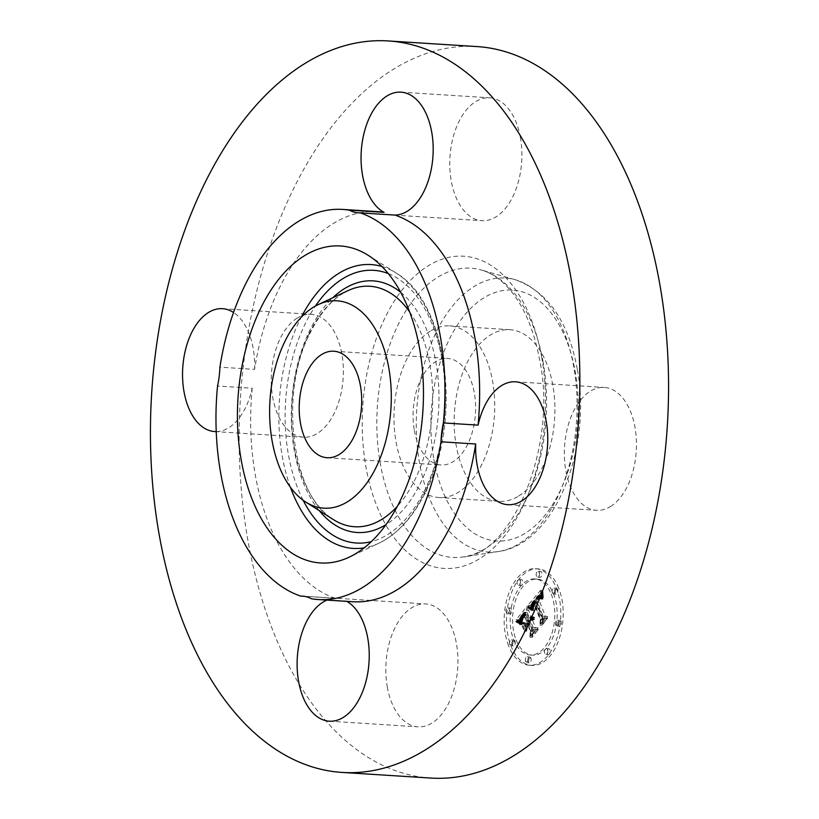 <?xml version="1.0" encoding="UTF-8"?>
<svg xmlns="http://www.w3.org/2000/svg" width="819" height="819" viewBox="0 0 819 819"><rect width="100%" height="100%" fill="white"/><g stroke="black" fill="none" stroke-linecap="round" stroke-linejoin="round"><path stroke-width="0.61" stroke-dasharray="4.09 3.07" d="M430.18 331.224A85.995 50.184 -86.4 0 0 394.164 425.378A85.995 50.184 -86.4 0 0 438.902 497.542A85.995 50.184 -86.4 0 0 458.527 492.199A85.995 50.184 -86.4 0 0 494.533 398.054A85.995 50.184 -86.4 0 0 449.795 325.89A85.995 50.184 -86.4 0 0 430.18 331.224M414.353 430.313A53.358 31.132 -86.4 0 0 440.97 464.967A53.358 31.132 -86.4 0 0 474.344 393.11A53.358 31.132 -86.4 0 0 447.727 358.456A53.358 31.132 -86.4 0 0 414.353 430.313M377.528 211.63A195.454 114.056 -86.4 0 0 254.607 369.379L219.912 367.168M216.226 431.603A61.568 35.923 -86.4 0 0 228.747 427.743A61.568 35.923 -86.4 0 0 252.221 388.237L217.537 386.036M252.221 388.237A195.454 114.056 -86.4 0 0 255.272 474.805A195.454 114.056 -86.4 0 0 335.309 598.279L304.146 596.304M346.887 601.371A61.568 35.923 -86.4 0 0 346.232 601.003L311.537 598.802M346.232 601.003A195.454 114.056 -86.4 0 0 352.764 601.74M335.309 598.279A61.568 35.923 -86.4 0 0 326.955 600.102M254.607 369.379A61.568 35.923 -86.4 0 0 233.569 312.5M477.067 46.581A366.472 213.851 -86.4 0 0 247.85 540.049A366.472 213.851 -86.4 0 0 430.64 778.05M297.164 318.13A61.568 35.923 -86.4 0 0 271.386 385.534A61.568 35.923 -86.4 0 0 303.409 437.192A61.568 35.923 -86.4 0 0 317.455 433.374A61.568 35.923 -86.4 0 0 343.233 365.97A61.568 35.923 -86.4 0 0 311.21 314.312A61.568 35.923 -86.4 0 0 297.164 318.13M387.274 686.844A61.568 35.923 -86.4 0 0 417.987 726.832A61.568 35.923 -86.4 0 0 456.49 643.929A61.568 35.923 -86.4 0 0 425.778 603.941A61.568 35.923 -86.4 0 0 387.274 686.844M610.544 506.5A61.568 35.923 -86.4 0 0 636.322 439.097A61.568 35.923 -86.4 0 0 604.299 387.438A61.568 35.923 -86.4 0 0 590.253 391.257A61.568 35.923 -86.4 0 0 564.475 458.66A61.568 35.923 -86.4 0 0 596.498 510.319A61.568 35.923 -86.4 0 0 610.544 506.5M520.434 137.776A61.568 35.923 -86.4 0 0 489.721 97.799A61.568 35.923 -86.4 0 0 451.218 180.702A61.568 35.923 -86.4 0 0 481.92 220.68A61.568 35.923 -86.4 0 0 520.434 137.776M518.714 496.017A85.995 50.184 -86.4 0 0 554.719 401.873A85.995 50.184 -86.4 0 0 509.991 329.709A85.995 50.184 -86.4 0 0 490.366 335.053A85.995 50.184 -86.4 0 0 454.361 429.197A85.995 50.184 -86.4 0 0 499.099 501.361A85.995 50.184 -86.4 0 0 518.714 496.017M558.712 588.196A48.372 28.225 -86.4 0 0 537.929 568.847A48.372 28.225 -86.4 0 0 510.769 594.686A48.372 28.225 -86.4 0 0 511.015 646.048A48.372 28.225 -86.4 0 0 531.807 665.397A48.372 28.225 -86.4 0 0 558.967 639.557A48.372 28.225 -86.4 0 0 558.712 588.196M508.64 645.894A48.372 28.225 93.6 0 1 508.394 594.533A48.372 28.225 93.6 0 1 535.554 568.693A48.372 28.225 93.6 0 1 556.336 588.042A48.372 28.225 93.6 0 1 556.582 639.404A48.372 28.225 93.6 0 1 529.432 665.243A48.372 28.225 93.6 0 1 508.64 645.894M551.279 594.184A38.114 22.236 93.6 0 1 551.474 634.643A38.114 22.236 93.6 0 1 530.077 655.005A38.114 22.236 93.6 0 1 513.697 639.762A38.114 22.236 93.6 0 1 513.503 599.293A38.114 22.236 93.6 0 1 534.909 578.931A38.114 22.236 93.6 0 1 551.279 594.184M520.249 580.63A2.928 1.71 93.6 0 1 520.27 583.742A2.928 1.71 93.6 0 1 518.622 585.309A2.928 1.71 93.6 0 1 517.362 584.131A2.928 1.71 93.6 0 1 517.352 581.019A2.928 1.71 93.6 0 1 518.99 579.453A2.928 1.71 93.6 0 1 520.249 580.63M512.622 641.072A2.928 1.71 93.6 0 1 512.633 644.184A2.928 1.71 93.6 0 1 510.984 645.751A2.928 1.71 93.6 0 1 509.725 644.584A2.928 1.71 93.6 0 1 509.715 641.461A2.928 1.71 93.6 0 1 511.363 639.895A2.928 1.71 93.6 0 1 512.622 641.072L514.997 641.226A2.928 1.71 -86.4 0 0 513.738 640.048A2.928 1.71 -86.4 0 0 512.09 641.615A2.928 1.71 -86.4 0 0 512.1 644.727A2.928 1.71 -86.4 0 0 513.359 645.904A2.928 1.71 -86.4 0 0 515.008 644.338A2.928 1.71 -86.4 0 0 514.997 641.226M509.183 609.039A2.928 1.71 93.6 0 1 509.203 612.151A2.928 1.71 93.6 0 1 507.555 613.718A2.928 1.71 93.6 0 1 506.296 612.551A2.928 1.71 93.6 0 1 506.285 609.438A2.928 1.71 93.6 0 1 507.923 607.872A2.928 1.71 93.6 0 1 509.183 609.039M547.624 649.805A2.928 1.71 93.6 0 1 547.635 652.917A2.928 1.71 93.6 0 1 545.986 654.483A2.928 1.71 93.6 0 1 544.727 653.316A2.928 1.71 93.6 0 1 544.717 650.204A2.928 1.71 93.6 0 1 546.365 648.638A2.928 1.71 93.6 0 1 547.624 649.805M528.542 657.954A2.928 1.71 93.6 0 1 528.552 661.066A2.928 1.71 93.6 0 1 526.904 662.632A2.928 1.71 93.6 0 1 525.644 661.465A2.928 1.71 93.6 0 1 525.634 658.353A2.928 1.71 93.6 0 1 527.282 656.787A2.928 1.71 93.6 0 1 528.542 657.954L530.917 658.107A2.928 1.71 -86.4 0 0 529.658 656.94A2.928 1.71 -86.4 0 0 528.009 658.507A2.928 1.71 -86.4 0 0 528.02 661.619A2.928 1.71 -86.4 0 0 529.279 662.786A2.928 1.71 -86.4 0 0 530.927 661.22A2.928 1.71 -86.4 0 0 530.917 658.107M552.364 592.864A2.928 1.71 93.6 0 1 552.354 589.752A2.928 1.71 93.6 0 1 553.992 588.185A2.928 1.71 93.6 0 1 555.251 589.363A2.928 1.71 93.6 0 1 555.272 592.475A2.928 1.71 93.6 0 1 553.624 594.041A2.928 1.71 93.6 0 1 552.364 592.864L554.739 593.017A2.928 1.71 -86.4 0 0 555.999 594.184A2.928 1.71 -86.4 0 0 557.647 592.618A2.928 1.71 -86.4 0 0 557.637 589.506A2.928 1.71 -86.4 0 0 556.377 588.339A2.928 1.71 -86.4 0 0 554.729 589.905A2.928 1.71 -86.4 0 0 554.739 593.017M536.445 575.982A2.928 1.71 93.6 0 1 536.435 572.87A2.928 1.71 93.6 0 1 538.073 571.304A2.928 1.71 93.6 0 1 539.332 572.471A2.928 1.71 93.6 0 1 539.352 575.583A2.928 1.71 93.6 0 1 537.704 577.149A2.928 1.71 93.6 0 1 536.445 575.982M555.794 624.897A2.928 1.71 93.6 0 1 555.784 621.785A2.928 1.71 93.6 0 1 557.432 620.218A2.928 1.71 93.6 0 1 558.691 621.396A2.928 1.71 93.6 0 1 558.701 624.508A2.928 1.71 93.6 0 1 557.053 626.074A2.928 1.71 93.6 0 1 555.794 624.897L558.169 625.051A2.928 1.71 -86.4 0 0 559.428 626.218A2.928 1.71 -86.4 0 0 561.076 624.651A2.928 1.71 -86.4 0 0 561.066 621.539A2.928 1.71 -86.4 0 0 559.807 620.372A2.928 1.71 -86.4 0 0 558.159 621.938A2.928 1.71 -86.4 0 0 558.169 625.051M516.083 639.905A38.114 22.236 -86.4 0 0 532.452 655.159A38.114 22.236 -86.4 0 0 553.849 634.797A38.114 22.236 -86.4 0 0 553.654 594.328A38.114 22.236 -86.4 0 0 537.284 579.084A38.114 22.236 -86.4 0 0 515.888 599.447A38.114 22.236 -86.4 0 0 516.083 639.905M530.282 605.548L533.824 608.845L533.742 604.402L536.056 600.808L543.427 618.98L542.925 622.317L547.686 616.543L545.454 616.328L538.789 599.508L541.175 597.409L543.089 598.853L541.195 596.846L538.738 598.924L538.288 598.239L541.154 595.454L543.396 597.655L542.833 590.581L530.282 605.548L527.907 605.405L540.458 590.427L541.021 597.501L538.779 595.3L535.913 598.085L536.363 598.781L538.82 596.703L540.714 598.709L538.8 597.266L536.414 599.354L543.069 616.185L545.311 616.39L540.55 622.164L541.052 618.836L533.681 600.655L531.439 603.972L531.439 608.691L527.907 605.405M530.047 607.411L533.507 610.524L530.477 606.981L527.671 607.268L527.835 606.715L529.32 607.729L531.132 610.37L527.671 607.268M533.875 606.674L535.882 603.05L542.618 620.044L542.219 625.235L547.604 618.028L542.608 624.078L542.977 619.799L536.015 602.18L534.183 604.688L533.875 606.674L531.5 606.531L531.807 604.535L533.64 602.026L540.601 619.655L540.233 623.935L545.229 617.874L539.844 625.081L540.243 619.891L533.507 602.907L531.5 606.531M529.32 606.715L518.509 619.84L522.225 622.839L522.491 617.905L526.382 612.356L529.514 620.27L528.879 621.037L526.115 614.055L523.341 617.557L522.461 621.037L523.372 618.191L526.044 614.823L528.624 621.355L527.047 623.259L524.252 622.43L527.047 629.514L527.692 624.58L530.077 621.693L533.445 630.21L532.985 634.029L538.103 627.825L535.534 627.682L532.657 620.413L534.51 619.092L532.473 619.952L532.166 619.164L534.612 617.639L533.189 616.85L531.603 617.741L528.777 610.605L529.32 606.715L526.945 606.562L526.402 610.452L529.228 617.587L530.814 616.697L532.237 617.485L529.791 619.01L530.098 619.799L532.135 618.939L530.282 620.259L533.159 627.528L535.728 627.671L530.61 633.875L531.07 630.057L527.702 621.539L525.317 624.436L524.672 629.361L521.877 622.276L524.672 623.116L526.248 621.201L523.658 614.68L520.997 618.048L520.085 620.884L520.966 617.403L523.74 613.902L526.504 620.884L527.139 620.116L524.006 612.202L520.239 617.444L519.84 622.686L516.124 619.686L526.945 606.562M518.12 621.826L522.041 624.723L521.549 623.413L519.164 621.662L515.745 621.682L515.816 621.16L518.079 622.256L519.666 624.58L515.745 621.682M523.72 623.945L526.781 630.661L523.894 623.361L523.72 623.945L521.345 623.791L521.519 623.208L524.232 631.101L521.345 623.791M527.61 626.791L529.739 624.191L532.606 631.429L532.227 637.346L538.349 629.248L532.637 636.179L532.944 631.316L529.821 623.423L527.61 626.791L525.235 626.637L527.446 623.269L530.569 631.173L530.262 636.025L535.974 629.105L529.852 637.192L530.231 631.285L527.364 624.047L525.235 626.637M528.777 610.605L526.402 610.452M533.937 617.884L529.228 617.587M531.93 617.424L529.555 617.28M532.258 617.178L529.883 617.035M532.575 617.004L530.2 616.85M532.893 616.891L530.507 616.738M533.189 616.85L530.814 616.697M533.486 616.871L531.111 616.717M533.783 616.963L531.408 616.809M534.07 617.116L531.695 616.973M534.346 617.342L531.971 617.198M534.612 617.639L532.237 617.485M534.653 617.997L532.268 617.843M534.408 617.925L532.033 617.782M534.172 617.895L531.797 617.741M533.712 617.915L531.336 617.761M533.497 617.976L531.121 617.823M533.282 618.058L530.907 617.915M533.067 618.181L530.692 618.038M532.862 618.345L530.487 618.191M532.657 618.529L530.282 618.376M532.463 618.744L530.088 618.601M532.309 618.949L529.934 618.795M532.166 619.164L529.791 619.01M532.473 619.952L530.098 619.799M532.678 619.727L530.303 619.573M532.882 619.533L530.507 619.379M533.077 619.369L530.702 619.215M533.282 619.236L530.907 619.082M533.486 619.133L531.111 618.98M533.691 619.062L531.316 618.908M533.896 619.021L531.521 618.867M534.101 619.01L531.726 618.867M534.305 619.031L531.93 618.888M534.51 619.092L532.135 618.939M534.449 619.686L532.074 619.533M534.254 619.645L531.879 619.502M534.06 619.635L531.685 619.481M533.875 619.645L531.5 619.492M533.691 619.686L531.316 619.533M533.507 619.748L531.132 619.594M533.333 619.829L530.958 619.676M533.159 619.942L530.784 619.788M532.985 620.075L530.61 619.922M532.821 620.229L530.446 620.075M532.657 620.413L530.282 620.259M535.534 627.682L533.159 627.528M538.103 627.825L535.728 627.671M532.985 634.029L530.61 633.875M533.445 630.21L531.07 630.057M530.077 621.693L527.702 621.539M527.692 624.58L525.317 624.436M527.047 629.514L524.672 629.361M524.252 622.43L521.877 622.276M527.047 623.259L524.672 623.116M528.624 621.355L526.248 621.201M526.044 614.823L523.658 614.68M525.767 615.11L523.392 614.956M525.522 615.376L523.146 615.223M525.286 615.632L522.911 615.479M525.081 615.868L522.706 615.724M524.887 616.093L522.512 615.949M524.651 616.39L522.276 616.246M524.416 616.687L522.041 616.533M524.211 616.963L521.836 616.809M524.017 617.229L521.631 617.076M523.832 617.485L521.457 617.331M523.669 617.731L521.283 617.577M523.515 617.966L521.14 617.813M523.372 618.191L520.997 618.048M523.146 618.621L520.771 618.468M522.962 619.041L520.587 618.888M522.809 619.492L520.434 619.338M522.665 619.973L520.29 619.819M522.553 620.485L520.178 620.341M522.461 621.037L520.085 620.884M522.45 620.546L520.075 620.403M522.491 620.055L520.106 619.911M522.563 619.563L520.188 619.41M522.696 619.062L520.321 618.918M522.86 618.57L520.485 618.417M523.085 618.058L520.71 617.915M523.341 617.557L520.966 617.403M523.658 617.045L521.283 616.902M524.017 616.533L521.631 616.39M524.416 616.021L522.041 615.868M525.266 615.018L522.891 614.864M525.542 614.7L523.167 614.557M526.115 614.055L523.74 613.902M528.879 621.037L526.504 620.884M529.514 620.27L527.139 620.116M526.382 612.356L524.006 612.202M526.003 612.837L523.628 612.684M524.999 614.086L522.624 613.933M524.406 614.782L522.031 614.639M524.099 615.171L521.723 615.018M523.812 615.54L521.437 615.386M523.556 615.908L521.181 615.755M523.321 616.257L520.945 616.113M523.106 616.605L520.73 616.461M522.921 616.942L520.546 616.799M522.757 617.28L520.382 617.127M522.614 617.598L520.239 617.444M522.491 617.905L520.116 617.761M522.399 618.212L520.024 618.058M522.327 618.529L519.952 618.376M522.266 618.877L519.891 618.724M522.215 619.256L519.84 619.103M522.184 619.666L519.809 619.512M522.153 620.116L519.778 619.963M522.143 620.587L519.768 620.444M522.143 621.099L519.768 620.956M522.153 621.652L519.778 621.498M522.184 622.225L519.809 622.071M522.225 622.839L519.84 622.686M521.191 621.734L518.816 621.58M521.017 621.549L518.642 621.406M520.843 621.396L518.468 621.242M520.689 621.242L518.314 621.099M520.413 620.997L518.038 620.853M520.167 620.802L517.792 620.659M519.881 620.607L517.506 620.464M519.717 620.505L517.342 620.362M519.553 620.403L517.168 620.249M519.369 620.3L516.984 620.147M518.509 619.84L516.124 619.686M542.833 590.581L540.458 590.427M542.874 591.369L540.499 591.226M542.925 592.147L540.55 591.994M542.987 592.895L540.601 592.741M543.038 593.621L540.663 593.468M543.11 594.328L540.735 594.174M543.181 595.004L540.806 594.85M543.253 595.659L540.878 595.515M543.335 596.304L540.96 596.15M543.427 596.908L541.052 596.764M543.396 597.655L541.021 597.501M543.212 597.266L540.837 597.112M543.038 596.918L540.663 596.764M542.854 596.601L540.479 596.447M542.669 596.324L540.294 596.171M542.485 596.078L540.11 595.935M542.301 595.884L539.926 595.73M542.117 595.72L539.741 595.567M541.932 595.587L539.557 595.444M541.738 595.505L539.363 595.352M541.554 595.444L539.178 595.3M541.359 595.433L538.984 595.28M541.154 595.454L538.779 595.3M540.949 595.505L538.574 595.362M540.735 595.608L538.359 595.454M540.509 595.73L538.134 595.577M540.274 595.894L537.899 595.741M540.038 596.099L537.653 595.945M539.782 596.334L537.407 596.181M539.526 596.601L537.151 596.457M539.26 596.908L536.885 596.764M539.066 597.153L536.691 597M538.882 597.399L536.506 597.256M538.687 597.665L536.312 597.522M538.492 597.952L536.107 597.798M538.288 598.239L535.913 598.085M538.738 598.924L536.363 598.781M539.352 598.157L536.977 598.003M539.588 597.88L537.213 597.727M539.813 597.645L537.438 597.491M540.028 597.43L537.653 597.286M540.243 597.256L537.868 597.102M540.448 597.112L538.073 596.959M540.653 597L538.267 596.846M540.837 596.918L538.462 596.764M541.021 596.867L538.646 596.713M541.195 596.846L538.82 596.703M541.533 596.908L539.158 596.764M541.697 596.99L539.322 596.846M541.861 597.112L539.486 596.959M542.035 597.256L539.66 597.102M542.209 597.44L539.834 597.286M542.383 597.655L540.008 597.501M542.557 597.901L540.182 597.757M542.731 598.187L540.356 598.034M542.905 598.505L540.53 598.351M543.089 598.853L540.714 598.709M542.813 599.18L540.438 599.037M542.659 598.873L540.284 598.72M542.506 598.597L540.13 598.443M542.362 598.341L539.987 598.198M542.209 598.126L539.834 597.972M542.055 597.931L539.68 597.778M541.758 597.645L539.383 597.491M541.472 597.471L539.097 597.317M541.175 597.409L538.8 597.266M540.857 597.471L538.482 597.327M540.694 597.553L538.318 597.399M540.509 597.655L538.134 597.501M540.325 597.778L537.95 597.635M540.141 597.942L537.766 597.788M539.946 598.126L537.571 597.983M539.741 598.351L537.366 598.198M539.526 598.597L537.151 598.443M538.789 599.508L536.414 599.354M545.454 616.328L543.069 616.185M547.686 616.543L545.311 616.39M542.925 622.317L540.55 622.164M543.427 618.98L541.052 618.836M536.056 600.808L533.681 600.655M535.851 601.013L533.476 600.859M535.657 601.218L533.282 601.064M535.472 601.433L533.087 601.279M535.278 601.648L532.903 601.504M535.083 601.873L532.708 601.719M534.868 602.149L532.493 602.006M534.664 602.436L532.289 602.282M534.479 602.712L532.104 602.559M534.316 602.989L531.941 602.845M534.162 603.275L531.787 603.122M534.029 603.552L531.654 603.408M533.916 603.838L531.541 603.685M533.824 604.115L531.439 603.972M533.742 604.402L531.367 604.248M533.681 604.688L531.306 604.535M533.63 604.975L531.255 604.831M533.599 605.292L531.224 605.139M533.589 605.62L531.214 605.466M533.589 605.958L531.203 605.814M533.599 606.326L531.224 606.173M533.619 606.705L531.244 606.551M533.66 607.104L531.285 606.951M533.722 607.514L531.347 607.37M533.793 607.954L531.418 607.8M533.875 608.404L531.5 608.251M533.824 608.845L531.439 608.691M533.63 608.599L531.255 608.445M533.445 608.374L531.07 608.22M533.261 608.148L530.886 608.005M533.077 607.944L530.702 607.79M532.903 607.749L530.528 607.596M532.729 607.565L530.354 607.422M532.565 607.401L530.19 607.248M532.391 607.237L530.016 607.094M532.227 607.094L529.852 606.94M532.074 606.961L529.698 606.807M530.456 605.702L528.081 605.548M523.894 623.361L521.519 623.208M526.781 630.661L524.406 630.517M526.617 631.244L524.232 631.101M530.21 606.859L527.835 606.715M530.477 606.981L528.101 606.828M530.753 607.145L528.378 606.992M531.05 607.35L528.675 607.196M531.367 607.596L528.992 607.442M531.695 607.872L529.32 607.729M532.053 608.2L529.668 608.056M532.422 608.568L530.036 608.425M532.8 608.978L530.425 608.834M533.21 609.428L530.835 609.285M533.722 610.042L531.347 609.889M533.507 610.524L531.132 610.37M533.087 610.042L530.712 609.889M532.678 609.602L530.303 609.449M532.289 609.193L529.913 609.039M531.92 608.824L529.545 608.681M531.562 608.497L529.187 608.343M531.224 608.21L528.849 608.056M530.907 607.954L528.531 607.8M530.599 607.739L528.224 607.585M530.313 607.555L527.938 607.401M518.192 621.314L515.816 621.16M518.693 621.478L516.318 621.324M519.164 621.662L516.789 621.519M519.615 621.887L517.239 621.734M520.045 622.133L517.669 621.979M520.454 622.409L518.079 622.256M520.843 622.716L518.458 622.563M521.201 623.054L518.826 622.901M521.549 623.413L519.174 623.259M521.867 623.802L519.492 623.658M522.164 624.221L519.789 624.078M522.041 624.723L519.666 624.58M521.764 624.365L519.389 624.211M521.468 624.006L519.092 623.863M521.14 623.679L518.765 623.525M520.782 623.361L518.407 623.208M520.403 623.064L518.028 622.911M520.004 622.778L517.628 622.635M519.574 622.512L517.188 622.368M519.113 622.266L516.738 622.123M518.632 622.041L516.257 621.887M533.865 606.469L531.48 606.316M533.865 606.07L531.49 605.917M533.896 605.691L531.521 605.538M533.957 605.333L531.582 605.19M534.049 605.006L531.674 604.852M534.183 604.688L531.807 604.535M534.367 604.34L531.992 604.187M534.602 603.961L532.227 603.808M534.746 603.757L532.37 603.603M534.899 603.542L532.524 603.388M535.063 603.316L532.688 603.173M535.247 603.091L532.872 602.938M535.442 602.845L533.067 602.692M536.015 602.18L533.64 602.026M542.977 619.799L540.601 619.655M542.608 624.078L540.233 623.935M547.604 618.028L545.229 617.874M547.542 618.775L545.167 618.621M542.219 625.235L539.844 625.081M542.618 620.044L540.243 619.891M535.882 603.05L533.507 602.907M535.718 603.214L533.343 603.071M535.565 603.388L533.189 603.234M535.411 603.552L533.036 603.408M535.206 603.818L532.831 603.675M535.012 604.094L532.637 603.951M534.827 604.381L532.452 604.238M534.653 604.678L532.278 604.535M534.49 604.985L532.115 604.842M534.346 605.302L531.971 605.159M534.203 605.63L531.828 605.487M534.08 605.968L531.705 605.825M533.968 606.316L531.592 606.173M527.733 625.962L525.358 625.808M529.821 623.423L527.446 623.269M532.944 631.316L530.569 631.173M532.637 636.179L530.262 636.025M538.349 629.248L535.974 629.105M538.267 630.026L535.892 629.872M532.227 637.346L529.852 637.192M532.606 631.429L530.231 631.285M529.739 624.191L527.364 624.047M519.737 584.285A2.928 1.71 -86.4 0 0 520.997 585.452A2.928 1.71 -86.4 0 0 522.645 583.886A2.928 1.71 -86.4 0 0 522.635 580.773A2.928 1.71 -86.4 0 0 521.375 579.606A2.928 1.71 -86.4 0 0 519.727 581.173A2.928 1.71 -86.4 0 0 519.737 584.285M508.671 612.694A2.928 1.71 -86.4 0 0 509.93 613.871A2.928 1.71 -86.4 0 0 511.578 612.305A2.928 1.71 -86.4 0 0 511.568 609.193A2.928 1.71 -86.4 0 0 510.298 608.015A2.928 1.71 -86.4 0 0 508.66 609.582A2.928 1.71 -86.4 0 0 508.671 612.694M547.102 653.46A2.928 1.71 -86.4 0 0 548.361 654.637A2.928 1.71 -86.4 0 0 550.01 653.071A2.928 1.71 -86.4 0 0 549.999 649.958A2.928 1.71 -86.4 0 0 548.74 648.781A2.928 1.71 -86.4 0 0 547.092 650.347A2.928 1.71 -86.4 0 0 547.102 653.46M541.717 572.624A2.928 1.71 -86.4 0 0 540.458 571.447A2.928 1.71 -86.4 0 0 538.81 573.013A2.928 1.71 -86.4 0 0 538.82 576.126A2.928 1.71 -86.4 0 0 540.079 577.303A2.928 1.71 -86.4 0 0 541.728 575.737A2.928 1.71 -86.4 0 0 541.717 572.624M308.855 334.306A120.485 70.311 93.6 0 1 348.024 290.622C333.282 297.625 320.587 311.906 309.93 333.466C278.081 394.226 292.762 497.829 333.487 519.645A120.485 70.311 93.6 0 1 308.855 334.306M409.725 312.049A120.485 70.311 93.6 0 1 415.458 478.685A120.485 70.311 93.6 0 1 397.399 506.203M400.767 292.352A126.065 73.567 93.6 0 1 420.915 482.217A126.065 73.567 93.6 0 1 386.025 524.6M319.215 510.595A126.065 73.567 93.6 0 1 309.377 331.152A126.065 73.567 93.6 0 1 332.729 297.799M388.339 273.607A136.63 79.73 93.6 0 1 425.593 488.554A136.63 79.73 93.6 0 1 371.324 541.625M303.143 500.276A136.63 79.73 93.6 0 1 304.699 324.826A136.63 79.73 93.6 0 1 315.469 306.009M290.458 487.336A142.199 82.985 93.6 0 1 299.242 321.294A142.199 82.985 93.6 0 1 301.259 317.24M381.971 266.503A142.199 82.985 93.6 0 1 395.997 272.942A142.199 82.985 93.6 0 1 425.071 491.697A142.199 82.985 93.6 0 1 378.839 543.253A142.199 82.985 93.6 0 1 364.107 547.87M433.865 459.357A125.716 73.362 -86.4 0 0 525.266 533.189A125.716 73.362 -86.4 0 0 575.214 371.713A125.716 73.362 -86.4 0 0 483.824 297.87A125.716 73.362 -86.4 0 0 433.865 459.357M573.853 367.188A137.264 80.098 -86.4 0 0 515.438 279.791A137.264 80.098 -86.4 0 0 419.523 462.878A137.264 80.098 -86.4 0 0 498.198 551.566A137.264 80.098 -86.4 0 0 573.853 367.188M543.151 362.315A144.881 84.541 -86.4 0 0 481.5 270.065A144.881 84.541 -86.4 0 0 380.262 463.308A144.881 84.541 -86.4 0 0 463.298 556.92A144.881 84.541 -86.4 0 0 543.151 362.315M541.789 357.79A156.429 91.278 -86.4 0 0 428.071 265.919A156.429 91.278 -86.4 0 0 365.919 466.84A156.429 91.278 -86.4 0 0 479.637 558.712A156.429 91.278 -86.4 0 0 541.789 357.79M524.703 615.673L522.327 615.519M524.989 615.335L522.614 615.192M525.808 614.404L523.433 614.25M522 622.604L519.625 622.45M521.785 622.358L519.41 622.205M521.58 622.133L519.195 621.979M521.375 621.928L519 621.775M519.164 620.188L516.789 620.034M518.959 620.075L516.584 619.922M518.734 619.952L516.359 619.809M512.1 644.727L509.725 644.584M528.02 661.619L525.644 661.465M557.637 589.506L555.251 589.363M561.066 621.539L558.691 621.396M327.078 457.739L440.97 464.967M333.835 351.228L447.727 358.456M368.243 255.344L395.997 272.942C447.563 302.559 462.459 419.645 426.146 490.857C413.769 516.4 398.003 533.865 378.839 543.253L349.089 557.207M214.701 431.562L303.409 437.192M329.279 721.201L417.987 726.832M515.591 381.808L604.299 387.438M401.013 92.168L489.721 97.799M358.527 212.848L481.92 220.68M507.79 504.688L596.498 510.319M302.385 596.119L425.778 603.941M222.502 308.681L311.21 314.312M509.991 329.709L449.795 325.89M577.262 369.072C568.427 321.396 547.819 291.636 515.438 279.791L481.5 270.065C489.393 272.277 497.082 276.945 504.555 284.06C521.529 300.675 533.261 326.136 539.741 360.432C558.108 447.42 510.831 555.006 463.298 556.92L498.198 551.566C554.862 544.481 592.352 447.839 577.262 369.072M499.099 501.361L438.902 497.542M537.929 568.847L535.554 568.693M531.807 665.397L529.432 665.243M532.452 655.159L530.077 655.005M537.284 579.084L534.909 578.931M520.997 585.452L518.622 585.309M521.375 579.606L518.99 579.453M513.359 645.904L510.984 645.751M513.738 640.048L511.363 639.895M509.93 613.871L507.555 613.718M510.298 608.015L507.923 607.872M548.361 654.637L545.986 654.483M548.74 648.781L546.365 648.638M529.279 662.786L526.904 662.632M529.658 656.94L527.282 656.787M556.377 588.339L553.992 588.185M555.999 594.184L553.624 594.041M540.458 571.447L538.073 571.304M540.079 577.303L537.704 577.149M559.807 620.372L557.432 620.218M559.428 626.218L557.053 626.074"/><path stroke-width="1.23" d="M300.46 423.085A53.358 31.132 -86.4 0 0 327.078 457.739A53.358 31.132 -86.4 0 0 360.452 385.882A53.358 31.132 -86.4 0 0 333.835 351.228A53.358 31.132 -86.4 0 0 300.46 423.085M376.412 466.728A103.88 60.616 -86.4 0 0 382.995 345.894A103.88 60.616 -86.4 0 0 318.274 304.576A103.88 60.616 -86.4 0 0 284.5 342.24A103.88 60.616 -86.4 0 0 305.733 502.047A103.88 60.616 -86.4 0 0 376.412 466.728M400.716 499.641A158.804 92.67 -86.4 0 0 368.243 255.344A158.804 92.67 -86.4 0 0 260.196 309.326A158.804 92.67 -86.4 0 0 250.133 494.052A158.804 92.67 -86.4 0 0 349.089 557.207A158.804 92.67 -86.4 0 0 400.716 499.641M349.375 210.166A195.454 114.056 -86.4 0 0 342.833 209.429A195.454 114.056 -86.4 0 0 219.912 367.168A61.568 35.923 -86.4 0 1 217.537 386.036A195.454 114.056 -86.4 0 0 220.587 472.604A195.454 114.056 -86.4 0 0 300.614 596.078A61.568 35.923 -86.4 0 1 302.385 596.119A61.568 35.923 -86.4 0 1 311.537 598.802A195.454 114.056 -86.4 0 0 318.079 599.539A195.454 114.056 -86.4 0 0 441.001 441.789A61.568 35.923 -86.4 0 1 443.376 422.932A195.454 114.056 -86.4 0 0 440.325 336.363A195.454 114.056 -86.4 0 0 360.299 212.889A61.568 35.923 -86.4 0 1 358.527 212.848A61.568 35.923 -86.4 0 1 349.375 210.166L384.06 212.367A195.454 114.056 -86.4 0 0 377.528 211.63L342.833 209.429M304.146 596.304L300.614 596.078M318.079 599.539L352.764 601.74A195.454 114.056 -86.4 0 0 475.685 444L441.001 441.789M475.685 444A61.568 35.923 -86.4 0 0 507.79 504.688A61.568 35.923 -86.4 0 0 521.836 500.87A61.568 35.923 -86.4 0 0 547.614 433.466A61.568 35.923 -86.4 0 0 515.591 381.808A61.568 35.923 -86.4 0 0 501.545 385.626A61.568 35.923 -86.4 0 0 478.071 425.133L443.376 422.932M478.071 425.133A195.454 114.056 -86.4 0 0 475.02 338.564A195.454 114.056 -86.4 0 0 394.983 215.09L360.299 212.889M159.142 534.418A366.472 213.851 -86.4 0 0 341.933 772.419A366.472 213.851 -86.4 0 0 571.15 278.951A366.472 213.851 -86.4 0 0 388.36 40.95A366.472 213.851 -86.4 0 0 159.142 534.418M394.983 215.09A61.568 35.923 -86.4 0 0 431.726 132.156A61.568 35.923 -86.4 0 0 401.013 92.168A61.568 35.923 -86.4 0 0 362.51 175.071A61.568 35.923 -86.4 0 0 384.06 212.367M326.955 600.102A61.568 35.923 -86.4 0 0 298.566 681.224A61.568 35.923 -86.4 0 0 329.279 721.201A61.568 35.923 -86.4 0 0 367.782 638.298A61.568 35.923 -86.4 0 0 346.887 601.371M233.569 312.5A61.568 35.923 -86.4 0 0 222.502 308.681A61.568 35.923 -86.4 0 0 208.456 312.5A61.568 35.923 -86.4 0 0 182.678 379.903A61.568 35.923 -86.4 0 0 214.701 431.562A61.568 35.923 -86.4 0 0 216.226 431.603M341.933 772.419L430.64 778.05A366.472 213.851 -86.4 0 0 659.858 284.582A366.472 213.851 -86.4 0 0 477.067 46.581L388.36 40.95M318.274 304.576L348.024 290.622A120.485 70.311 93.6 0 1 409.725 312.049M397.399 506.203A120.485 70.311 93.6 0 1 333.487 519.645L305.733 502.047M386.025 524.6A126.065 73.567 93.6 0 1 319.215 510.595M371.324 541.625A136.63 79.73 93.6 0 1 303.143 500.276M315.469 306.009A136.63 79.73 93.6 0 1 388.339 273.607M332.729 297.799A126.065 73.567 93.6 0 1 400.767 292.352M301.259 317.24A142.199 82.985 93.6 0 1 381.971 266.503M364.107 547.87A142.199 82.985 93.6 0 1 290.458 487.336"/></g></svg>
